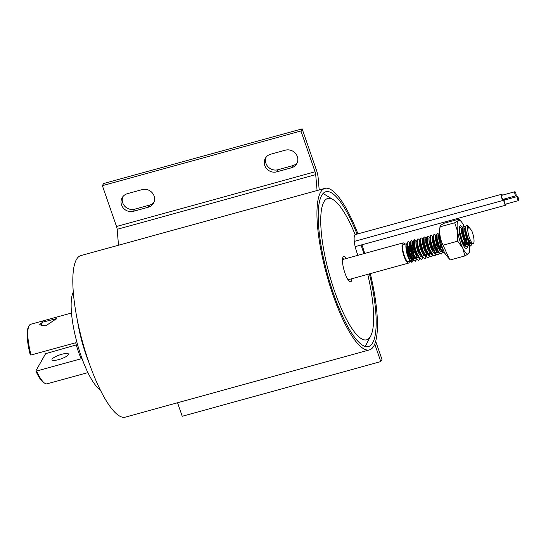 <?xml version="1.0" encoding="UTF-8"?>
<svg xmlns="http://www.w3.org/2000/svg" width="546" height="546" viewBox="0 0 546 546"><rect width="100%" height="100%" fill="white"/><g stroke="black" fill="none" stroke-linecap="round" stroke-linejoin="round"><path stroke-width="0.82" d="M357.029 234.118A80.282 20.373 74.6 0 0 325.88 191.728A80.282 20.373 74.6 0 0 321.683 195.461A80.282 20.373 74.6 0 0 330.357 284.132A80.282 20.373 74.6 0 0 368.516 346.533A80.282 20.373 74.6 0 0 372.706 342.799A80.282 20.373 74.6 0 0 369.451 273.867M363.889 253.672A80.282 20.373 74.6 0 0 361.049 245.024M357.951 233.859A83.777 21.26 74.6 0 0 324.952 188.363A83.777 21.26 74.6 0 0 320.577 192.26A83.777 21.26 74.6 0 0 329.627 284.787A83.777 21.26 74.6 0 0 369.444 349.897A83.777 21.26 74.6 0 0 373.812 346A83.777 21.26 74.6 0 0 370.311 273.628M324.952 188.363L80.815 255.61A83.777 21.26 74.6 0 0 76.44 259.507A83.777 21.26 74.6 0 0 85.49 352.027A83.777 21.26 74.6 0 0 125.307 417.144L369.444 349.897M364.748 253.433A83.777 21.26 74.6 0 0 361.93 244.785M351.897 278.699A13.09 3.324 -105.4 0 1 351.358 281.142A13.09 3.324 -105.4 0 1 349.713 281.545A13.09 3.324 -105.4 0 1 343.994 270.017A13.09 3.324 -105.4 0 1 343.004 257.186A13.09 3.324 -105.4 0 1 343.038 257.118A13.09 3.324 -105.4 0 1 346.335 258.511M348.607 280.507A11.343 2.88 74.6 0 0 349.174 279.989A11.343 2.88 74.6 0 0 349.42 279.381M357.978 255.303A13.964 3.542 74.6 0 1 354.729 235.135L355.098 234.487A73.3 18.598 74.6 0 0 333.115 199.638A73.3 18.598 74.6 0 0 323.908 201.87A73.3 18.598 74.6 0 0 334.623 291.373A73.3 18.598 74.6 0 0 370.488 336.397A73.3 18.598 74.6 0 0 370.686 336.036A73.3 18.598 74.6 0 0 367.724 274.338M370.686 336.036L366.414 344.198A80.282 20.373 -105.4 0 1 366.195 344.594A80.282 20.373 -105.4 0 1 364.967 346.362M322.918 193.694A80.282 20.373 -105.4 0 1 325.266 194.813L333.115 199.638M343.857 259.193A11.343 2.88 74.6 0 0 342.588 258.633M56.081 319.246L56.252 318.687L42.608 322.188L39.756 324.399L41.796 325.798M46.465 325.355L41.093 325.689L42.97 320.884L55.596 317.403L56.607 318.618L46.465 325.355M76.276 344.929L45.618 353.651L35.831 370.973L36.623 371.034A30.89 7.842 74.6 0 0 44.868 383.326A30.89 7.842 74.6 0 0 47.133 383.818L87.899 372.59M42.97 320.884L30.726 324.256A30.89 7.842 74.6 0 0 29.034 325.846A30.89 7.842 74.6 0 0 31.074 355.023L30.289 354.961A29.846 7.576 -105.4 0 1 28.392 327.068L29.034 325.846M36.623 371.034L81.218 358.756A30.89 7.842 74.6 0 1 78.228 351.126A30.89 7.842 74.6 0 1 75.676 342.738L31.074 355.023M61.753 354.286A8.729 2.082 160.9 0 1 68.503 354.081A8.729 2.082 160.9 0 1 58.763 359.582A8.729 2.082 160.9 0 1 52.013 359.794A8.729 2.082 160.9 0 1 61.753 354.286M44.868 383.326L43.687 382.603A29.846 7.576 -105.4 0 1 35.831 370.973M319.198 189.947L318.127 177.546A8.729 2.211 74.6 0 0 316.53 170.427L302.136 128.856L103.576 183.545L102.375 185.667L116.51 226.481A3.488 0.887 -105.4 0 1 117.144 229.327L118.516 245.222M122.802 196.744A9.596 8.995 -150.5 0 0 124.918 206.388A9.596 8.995 -150.5 0 0 134.732 209.173L149.379 205.139A9.596 8.995 -150.5 0 0 154.013 202.068M266.032 157.296A9.596 8.995 -150.5 0 0 268.147 166.933A9.596 8.995 -150.5 0 0 277.962 169.724L292.608 165.691A9.596 8.995 -150.5 0 0 297.242 162.619M302.136 128.856L300.942 130.979L102.375 185.667M133.538 211.288L148.184 207.255A9.596 8.995 -150.5 0 0 153.487 203.173A9.596 8.995 -150.5 0 0 152.327 192.909A9.596 8.995 -150.5 0 0 142.083 189.639L127.436 193.673A9.596 8.995 -150.5 0 0 122.127 197.761A9.596 8.995 -150.5 0 0 123.287 208.026A9.596 8.995 -150.5 0 0 133.538 211.288L134.732 209.173M285.312 150.191L270.666 154.225A9.596 8.995 -150.5 0 0 265.356 158.313A9.596 8.995 -150.5 0 0 266.516 168.571A9.596 8.995 -150.5 0 0 276.761 171.84L291.414 167.806A9.596 8.995 -150.5 0 0 296.717 163.725A9.596 8.995 -150.5 0 0 295.557 153.46A9.596 8.995 -150.5 0 0 285.312 150.191M300.942 130.979L315.076 171.792A3.488 0.887 -105.4 0 1 315.711 174.638L317.083 190.534M177.552 402.75L182.234 416.277L380.801 361.588L381.995 359.473L375.689 341.25M374.733 344.082L380.801 361.588M516.182 195.188A2.095 0.532 74.6 0 0 515.711 192.915A2.095 0.532 74.6 0 0 514.871 191.728A2.095 0.532 74.6 0 0 514.666 192.301A2.095 0.532 74.6 0 0 515.137 194.581A2.095 0.532 74.6 0 0 515.984 195.768A2.095 0.532 74.6 0 0 516.182 195.188M514.871 191.728L501.849 195.311A2.095 0.532 74.6 0 0 501.651 195.891A2.095 0.532 74.6 0 0 502.115 198.164A2.095 0.532 74.6 0 0 502.962 199.351L515.984 195.768M502.422 195.154A3.139 0.799 74.6 0 0 501.569 194.308A3.139 0.799 74.6 0 0 501.269 195.168A3.139 0.799 74.6 0 0 501.972 198.58A3.139 0.799 74.6 0 0 503.241 200.362A3.139 0.799 74.6 0 0 503.535 199.495A3.139 0.799 74.6 0 0 503.535 199.194M518.7 200A2.095 0.532 74.6 0 0 518.229 197.727A2.095 0.532 74.6 0 0 517.39 196.54A2.095 0.532 74.6 0 0 517.192 197.113A2.095 0.532 74.6 0 0 517.656 199.386A2.095 0.532 74.6 0 0 518.502 200.573A2.095 0.532 74.6 0 0 518.7 200M517.39 196.54L504.368 200.123A2.095 0.532 74.6 0 0 504.17 200.703A2.095 0.532 74.6 0 0 504.634 202.975A2.095 0.532 74.6 0 0 505.48 204.163L518.502 200.573M504.941 199.966A3.139 0.799 74.6 0 0 504.088 199.113A3.139 0.799 74.6 0 0 503.787 199.979A3.139 0.799 74.6 0 0 504.49 203.392A3.139 0.799 74.6 0 0 505.76 205.173A3.139 0.799 74.6 0 0 506.06 204.306A3.139 0.799 74.6 0 0 506.053 204.006M410.503 255.446L409.445 249.754L407.596 244.983M406.647 243.857L405.992 244.164L405.896 246.587A8.729 2.211 -105.4 0 0 407.548 254.743A8.729 2.211 -105.4 0 0 411.363 260.51L408.108 261.404A8.729 2.211 -105.4 0 1 404.293 255.644A8.729 2.211 -105.4 0 1 403.474 244.581L406.32 243.796M405.917 247.099A8.729 2.211 -105.4 0 1 407.289 250.348A8.729 2.211 -105.4 0 1 408.913 257.992M416.468 259.698L415.363 261.22L413.383 260.244L410.094 254.491L407.862 246.881L407.753 241.926L408.169 241.475L409.111 241.987L410.38 243.386M409.841 243.011L410.094 243.461M411.049 245.584L412.059 248.587M415.363 261.22L412.885 260.258L409.691 254.6L407.459 246.99L407.207 242.513L408.169 241.475M409.473 243.188L410.026 244.246M467.745 229.552A8.729 2.211 74.6 0 0 469.396 237.708A8.729 2.211 74.6 0 0 473.689 243.025A8.729 2.211 74.6 0 0 472.386 232.412A8.729 2.211 74.6 0 0 471.669 230.542L468.611 226.788L467.745 229.552L467.649 225.826L467.253 225.587A10.47 2.655 -105.4 0 0 466.482 225.416A10.47 2.655 -105.4 0 0 465.936 225.901L466.414 225.437M471.853 244.274L470.7 245.98L468.721 245.004L465.438 239.25L463.199 231.634L463.09 226.686L463.506 226.235L464.448 226.74L465.718 228.146M465.178 227.771L465.724 228.794M470.7 245.98L468.222 245.018L465.028 239.36L462.796 231.75L462.544 227.273L463.506 226.235M464.81 227.941L465.868 230.166M468.55 245.352L467.444 246.874L465.465 245.898L462.182 240.144L459.944 232.535L459.834 227.586L460.251 227.129L462.257 228.842M467.444 246.874L464.967 245.912L461.773 240.26L459.541 232.644L459.288 228.167L460.251 227.129M444.819 253.091L442.676 252.17L439.393 246.423L437.162 238.807L437.046 233.859L437.469 233.408L438.411 233.913L439.673 235.319M444.656 253.153L442.185 252.191L438.984 246.533L436.752 238.923L436.5 234.446L437.469 233.408M438.766 235.114L439.318 236.179M442.513 252.525L441.4 254.047L439.421 253.071L436.138 247.318L433.906 239.708L433.79 234.753L434.213 234.302L435.155 234.814L436.138 236.288M441.4 254.047L438.929 253.085L435.728 247.427L433.497 239.817L433.244 235.34L434.213 234.302M435.51 236.015L436.063 237.073M439.257 253.426L438.145 254.941L436.165 253.965L432.882 248.212L430.651 240.602L430.535 235.654L430.958 235.203L431.9 235.708L433.162 237.114M432.63 236.739L432.882 237.189L433.244 235.34M438.145 254.941L435.674 253.979L432.473 248.328L430.241 240.711L429.989 236.234L430.958 235.203M432.255 236.909L432.807 237.967M436.001 254.32L434.889 255.842L432.917 254.866L429.627 249.113L427.395 241.496L427.279 236.548L427.702 236.097L428.644 236.602L429.907 238.008M434.889 255.842L432.418 254.88L429.224 249.222L426.986 241.612L426.74 237.135L427.702 236.097M432.746 255.214L431.633 256.736L429.661 255.76L426.371 250.007L424.14 242.397L424.03 237.449L424.447 236.991L425.389 237.503L426.651 238.902L425.962 238.534L425.648 238.902L425.812 242.936L427.716 249.153L430.48 253.849L432.152 254.634M426.119 238.527L426.371 238.977L426.74 237.135M431.633 256.736L429.163 255.774L425.969 250.123L423.73 242.506L423.484 238.029L424.447 236.991M425.75 238.704L426.296 239.762M429.49 256.115L428.378 257.637L426.406 256.654L423.116 250.907L420.884 243.291L420.775 238.343L421.191 237.892L422.133 238.397L423.116 239.878M428.378 257.637L425.907 256.668L422.713 251.017L420.475 243.4L420.229 238.923L421.191 237.892M422.495 239.598L423.662 242.103M426.235 257.009L425.122 258.531L423.15 257.555L419.86 251.802L417.629 244.185L417.519 239.237L417.936 238.786L418.878 239.291L420.147 240.704M419.608 240.322L419.86 240.772L420.133 240.179M420.816 242.888L421.826 245.891M425.122 258.531L422.652 257.569L419.458 251.911L417.219 244.301L416.973 239.824L417.936 238.786M419.239 240.499L419.792 241.557M422.979 257.91L421.867 259.425L419.894 258.449L416.605 252.696L414.373 245.086L414.264 240.138L414.68 239.68L415.622 240.192L416.885 241.598M421.867 259.425L419.396 258.463L416.202 252.812L413.964 245.195L413.718 240.718L414.68 239.68M419.724 258.804L418.611 260.326L416.639 259.343L413.349 253.597L411.118 245.98L411.008 241.032L411.425 240.581L412.367 241.086L413.636 242.499M418.721 257.616L415.506 252.518L413.602 246.294L413.349 242.574L413.697 243.257M418.611 260.326L416.141 259.364L412.947 253.706L410.708 246.096L410.462 241.619L411.425 240.581M471.519 244.062L470.488 246.014M468.775 240.636L468.721 244.56M469.205 240.875L468.652 244.929M468.256 239.653L468.332 244.553M468.25 245.045L467.233 246.908M442.792 248.607L442.82 249.44M442.253 247.14L442.39 248.812M435.708 248.614L435.879 250.6M429.798 253.03L429.661 255.323M429.368 252.395L429.272 255.31M425.081 244.997L426.051 249.188M426.46 252.293L426.406 256.217M416.694 254.982L416.782 256.613M416.175 253.992L416.25 258.9M416.168 259.384L415.151 261.254M404.886 244.192A10.47 2.655 74.6 0 0 403.009 242.895A10.47 2.655 74.6 0 0 403.992 256.17A10.47 2.655 74.6 0 0 408.572 263.09A10.47 2.655 74.6 0 0 409.52 261.015M470.932 243.509L467.588 238.172L465.683 231.954L465.431 228.228L465.936 225.901C465.288 228.446 466.004 232.603 468.079 238.377L470.932 243.509L473.3 243.769L473.689 243.025M409.821 247.577L412.667 259.37M412.913 260.285L412.373 261.705A10.47 2.655 -105.4 0 1 411.827 262.196A10.47 2.655 -105.4 0 1 410.128 261.138C407.569 256.838 406.163 251.993 405.896 246.587M410.537 249.447A8.729 2.211 -105.4 0 1 412.169 258.633M412.073 259.35A8.729 2.211 -105.4 0 1 411.902 259.937M467.649 225.826L468.973 227.252M413.438 255.876L413.383 259.8M413.213 260.599L412.107 262.114L410.128 261.138M412.919 254.893L413.097 256.879M410.503 258.715L410.585 257.446M410.415 249.481L411.199 253.044M411.445 258.654L411.261 259.521M469.922 242.363L468.768 244.547L468.338 244.56L469.034 243.004M467.553 244.171L464.332 239.066L462.428 232.849L462.448 228.521M464.776 231.634L465.649 234.309L466.762 242.103M466.714 242.861L466.093 245.011L465.083 245.461L465.779 243.905L465.943 241.421M464.298 245.065L461.343 240.581M441.967 246.294L439.646 239.128L439.387 235.401M443.625 250.641L442.731 251.72M442.185 252.191L438.295 246.239L436.39 240.022L436.5 234.446M438.731 238.807L439.612 241.482L440.718 249.276M438.929 253.085L435.039 247.14L433.135 240.916L432.882 237.196M435.476 239.701L436.356 242.376L437.462 250.177M435.674 253.979L431.784 248.034L429.879 241.817L429.989 236.234M433.77 246.205L434.207 251.071M432.418 254.88L428.528 248.928L426.624 242.711L426.371 238.991M430.855 253.126L430.671 254.033M429.163 255.774L425.273 249.829L423.368 243.605L423.484 238.029M425.709 242.39L427.259 247.993M425.907 256.668L422.017 250.723L420.113 244.506L420.229 238.923M422.454 243.284L424.003 248.894M424.351 254.921L424.16 255.828M422.652 257.569L418.762 251.617L416.857 245.4L416.973 239.824M419.205 244.185L420.748 249.788M416.141 259.364L412.25 253.412L410.346 247.195L410.462 241.619M412.694 245.973L414.237 251.583M414.585 257.61L414.394 258.517M412.21 259.411L408.995 254.306L407.091 248.089L407.111 243.769M411.329 258.504L411.138 259.411M467.813 228.781L467.963 227.245L468.611 226.788M471.212 243.878L469.54 243.086L466.775 238.397L464.871 232.173L464.707 228.139L465.028 227.778L465.683 228.112M467.956 244.772L466.284 243.987L463.52 239.291L461.616 233.074L461.452 229.033L462.585 228.446M465.52 245.447L464.701 245.673L463.233 245.079M443.434 250.191L440.731 245.57L438.827 239.346L438.663 235.312L439.434 235.087M443.106 249.406L442.294 251.733M441.953 251.938L440.247 251.16L437.483 246.464L435.578 240.247L435.408 236.206L436.193 236.002M438.697 252.832L436.991 252.054L434.227 247.358L432.323 241.141L432.152 237.107L432.937 236.896M436.65 249.495L436.65 250.314M436.486 251.972L435.79 253.528M435.442 253.726L433.736 252.948L430.971 248.259L429.067 242.035L428.897 238.001L430.036 237.414M430.139 252.109L429.975 253.767M428.938 255.521L427.225 254.743L424.46 250.048L422.556 243.83L422.392 239.796L422.713 239.435L423.396 239.803L422.133 238.397M426.883 253.003L426.719 254.661M425.682 256.415L423.969 255.644L421.205 250.948L419.301 244.731L419.137 240.69L419.915 240.486M423.532 255.139L423.464 255.562M422.427 257.316L420.713 256.538L417.949 251.843L416.045 245.625L415.881 241.591L417.014 240.998M419.13 258.224L417.458 257.432L414.694 252.743L412.79 246.519L412.626 242.485L413.759 241.898M417.021 256.934L416.953 257.35M415.875 259.118L414.202 258.333L411.438 253.637L409.534 247.42L409.37 243.38L410.503 242.793M410.845 244.028L412.756 248.874L413.8 254.648M412.66 260.005L410.947 259.227L408.183 254.532L406.279 248.314L406.115 244.28L407.248 243.693M407.589 244.922L409.5 249.775L410.544 255.548M410.612 257.487L410.51 258.729M73.287 292.117A52.361 13.288 74.6 0 0 77.225 343.489A52.361 13.288 74.6 0 0 100.15 389.632M77.498 320.911A52.361 13.288 74.6 0 0 89.025 362.742M457.691 241.182L457.657 231.586L454.716 222.788L458.299 220.557L458.974 219.13L444.362 223.157C441.032 224.897 439.612 226.112 440.096 226.808L439.448 229.368A15.534 3.945 74.6 0 0 439.271 230.876A15.534 3.945 74.6 0 0 446.799 256.054L450.32 259.944L464.933 255.924L462.762 248.15L457.691 241.182L443.079 245.209L449.392 258.947M454.716 222.788L440.096 226.808C439.182 233.456 440.172 239.585 443.079 245.209M467.506 246.853A11.78 2.989 -105.4 0 1 464.885 247.604A11.78 2.989 -105.4 0 1 459.172 228.508A11.78 2.989 -105.4 0 1 459.309 227.368A11.78 2.989 -105.4 0 1 462.517 227.395M467.649 244.301A11.78 2.989 -105.4 0 1 467.656 244.806M464.216 238.779A8.579 2.177 -105.4 0 1 464.769 243.878A8.579 2.177 -105.4 0 1 464.632 244.861M469.123 242.472A17.452 4.429 -105.4 0 1 469.157 242.67A17.452 4.429 -105.4 0 1 469.553 245.714M469.58 246.048A17.452 4.429 -105.4 0 1 469.676 249.891A17.452 4.429 -105.4 0 1 469.471 251.576A17.452 4.429 -105.4 0 1 468.516 253.692L464.933 255.924M458.974 219.13L461.22 221.601A17.452 4.429 -105.4 0 1 464.045 226.099A17.452 4.429 -105.4 0 1 464.264 226.549M469.191 252.266L468.516 253.692A17.452 4.429 -105.4 0 1 462.762 248.15A17.452 4.429 -105.4 0 1 457.657 231.586A17.452 4.429 -105.4 0 1 458.299 220.557A17.452 4.429 -105.4 0 1 461.22 221.601M464.482 245.325A8.579 2.177 -105.4 0 1 463.963 245.871A8.579 2.177 -105.4 0 1 463.67 245.877M315.076 171.792L116.51 226.481M315.711 174.638L117.144 229.327M292.608 165.691L291.414 167.806M277.962 169.724L276.761 171.84M149.379 205.139L148.184 207.255M71.492 313.029L55.596 317.403M501.569 194.308L354.989 234.678M503.241 200.362L354.279 241.387M504.088 199.113L503.535 199.263M505.76 205.173L355.187 246.642M403.009 242.895L342.492 259.568M408.572 263.09L348.055 279.757M466.96 243.612L468.222 245.018M462.175 229.129L462.544 227.273M463.704 244.506L464.967 245.912M459.159 228.815L459.288 228.167M418.134 257.057L419.396 258.463M413.349 242.574L413.718 240.718M411.623 258.852L412.885 260.258M406.838 244.369L407.207 242.513M465.84 227.552L465.028 227.778M439.803 234.725L438.984 234.951M436.547 235.619L435.728 235.845M433.292 236.52L432.473 236.739M426.781 238.309L425.962 238.534M423.525 239.209L422.713 239.435M420.27 240.103L419.458 240.329M436.418 236.213L435.155 234.814M469.471 251.576L469.253 252.696"/></g></svg>
